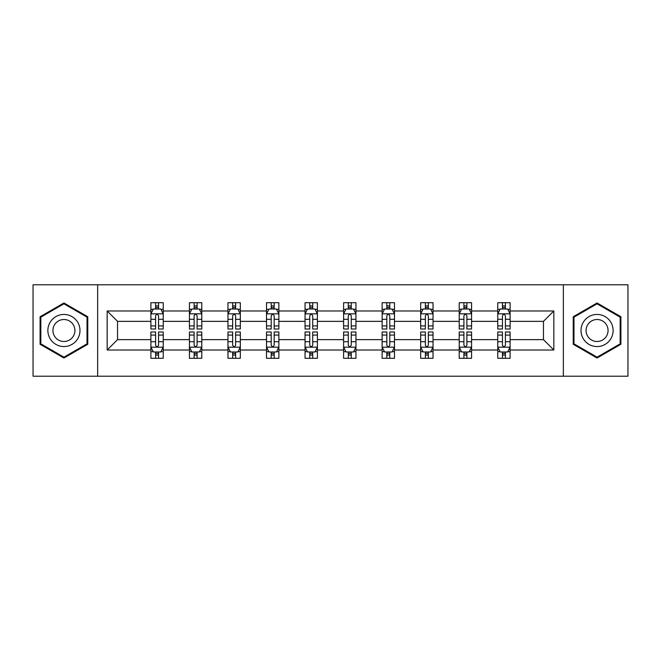 <?xml version="1.0" encoding="UTF-8"?>
<svg xmlns="http://www.w3.org/2000/svg" width="661" height="661" viewBox="0 0 661 661"><rect width="100%" height="100%" fill="white"/><g stroke="black" fill="none" stroke-linecap="round" stroke-linejoin="round"><path stroke-width="0.99" d="M563.346 376.208L627.95 376.208L627.95 284.792L563.346 284.792L563.346 376.208L97.654 376.208L97.654 284.792L33.05 284.792L33.05 376.208L97.654 376.208M510.11 350.016L510.11 339.638L543.458 339.638L553.835 350.016L510.11 350.016L510.11 358.295L505.409 358.295L505.409 351.991M563.346 284.792L97.654 284.792M497.758 350.016L471.566 350.016L471.566 339.638L497.758 339.638L497.758 358.295L510.11 358.295L510.11 351.693L507.78 351.693M471.566 350.016L471.566 358.295L466.873 358.295L466.873 351.991M459.213 350.016L433.029 350.016L433.029 339.638L459.213 339.638L459.213 358.295L471.566 358.295L471.566 351.693L469.244 351.693M433.029 350.016L433.029 358.295L428.336 358.295L428.336 351.991M420.677 350.016L394.485 350.016L394.485 339.638L420.677 339.638L420.677 358.295L433.029 358.295L433.029 351.693L430.708 351.693M394.485 350.016L394.485 358.295L389.792 358.295L389.792 351.991M382.132 350.016L355.949 350.016L355.949 339.638L382.132 339.638L382.132 358.295L394.485 358.295L394.485 351.693L392.163 351.693M355.949 350.016L355.949 358.295L351.255 358.295L351.255 351.991M343.596 350.016L317.404 350.016L317.404 339.638L343.596 339.638L343.596 358.295L355.949 358.295L355.949 351.693L353.627 351.693M317.404 350.016L317.404 358.295L312.711 358.295L312.711 351.991M305.052 350.016L278.868 350.016L278.868 339.638L305.052 339.638L305.052 358.295L317.404 358.295L317.404 351.693L315.082 351.693M278.868 350.016L278.868 358.295L274.175 358.295L274.175 351.991M266.515 350.016L240.323 350.016L240.323 339.638L266.515 339.638L266.515 358.295L278.868 358.295L278.868 351.693L276.546 351.693M240.323 350.016L240.323 358.295L235.63 358.295L235.63 351.991M227.971 350.016L201.787 350.016L201.787 339.638L227.971 339.638L227.971 358.295L240.323 358.295L240.323 351.693L238.001 351.693M201.787 350.016L201.787 358.295L197.094 358.295L197.094 351.991M189.434 350.016L163.242 350.016L163.242 339.638L189.434 339.638L189.434 358.295L201.787 358.295L201.787 351.693L199.465 351.693M163.242 350.016L163.242 358.295L158.549 358.295L158.549 351.991M150.89 350.016L107.165 350.016L107.165 310.984L150.89 310.984L150.89 321.362L117.542 321.362L117.542 339.638L150.89 339.638L150.89 358.295L163.242 358.295L163.242 351.693L160.92 351.693M153.22 309.307L150.89 309.307L150.89 302.705L150.89 310.984M155.591 309.009L155.591 302.705L150.89 302.705L163.242 302.705L163.242 310.984L189.434 310.984L189.434 302.705L201.787 302.705L201.787 310.984L227.971 310.984L227.971 302.705L240.323 302.705L240.323 310.984L266.515 310.984L266.515 302.705L278.868 302.705L278.868 310.984L305.052 310.984L305.052 302.705L317.404 302.705L317.404 310.984L343.596 310.984L343.596 302.705L355.949 302.705L355.949 310.984L382.132 310.984L382.132 302.705L394.485 302.705L394.485 310.984L420.677 310.984L420.677 302.705L433.029 302.705L433.029 310.984L459.213 310.984L459.213 302.705L471.566 302.705L471.566 310.984L497.758 310.984L497.758 302.705L510.11 302.705L510.11 310.984L553.835 310.984L553.835 350.016M497.758 310.984L497.758 321.362L471.566 321.362L471.566 310.984M459.213 310.984L459.213 321.362L433.029 321.362L433.029 310.984M420.677 310.984L420.677 321.362L394.485 321.362L394.485 310.984M382.132 310.984L382.132 321.362L355.949 321.362L355.949 310.984M343.596 310.984L343.596 321.362L317.404 321.362L317.404 310.984M305.052 310.984L305.052 321.362L278.868 321.362L278.868 310.984M266.515 310.984L266.515 321.362L240.323 321.362L240.323 310.984M227.971 310.984L227.971 321.362L201.787 321.362L201.787 310.984M189.434 310.984L189.434 321.362L163.242 321.362L163.242 310.984M107.165 310.984L117.542 321.362M543.458 339.638L543.458 321.362L510.11 321.362L510.11 310.984M502.451 308.885L505.409 308.885M463.906 308.885L466.873 308.885M425.37 308.885L428.336 308.885M386.825 308.885L389.792 308.885M348.289 308.885L351.255 308.885M309.745 308.885L312.711 308.885M271.208 308.885L274.175 308.885M232.664 308.885L235.63 308.885M194.127 308.885L197.094 308.885M155.591 308.885L158.549 308.885M155.591 352.115L158.549 352.115M194.127 352.115L197.094 352.115M232.664 352.115L235.63 352.115M271.208 352.115L274.175 352.115M309.745 352.115L312.711 352.115M348.289 352.115L351.255 352.115M386.825 352.115L389.792 352.115M425.37 352.115L428.336 352.115M463.906 352.115L466.873 352.115M502.451 352.115L505.409 352.115M117.542 339.638L107.165 350.016M553.835 310.984L543.458 321.362M87.773 316.735L63.935 302.969L40.09 316.735L40.09 344.265L63.935 358.031L87.773 344.265L87.773 316.735M573.227 316.735L573.227 344.265L597.065 358.031L620.91 344.265L620.91 316.735L597.065 302.969L573.227 316.735M158.549 305.919L155.591 305.919M150.89 325.923L150.89 329.021L155.591 329.021L155.591 325.923L150.89 325.923L150.89 321.362M163.242 321.362L163.242 329.021L158.549 329.021L158.549 315.801C157.566 313.901 156.574 313.901 155.591 315.801L155.591 325.923M160.92 309.307L163.242 309.307L163.242 302.705L158.549 302.705L158.549 309.009M163.242 313.95L160.772 309.009L153.36 309.009L150.89 313.95M155.591 355.081L158.549 355.081M163.242 335.077L163.242 331.979L158.549 331.979L158.549 335.077L163.242 335.077L163.242 339.638M150.89 339.638L150.89 331.979L155.591 331.979L155.591 345.199C156.574 347.099 157.566 347.099 158.549 345.199L158.549 335.077M153.22 351.693L150.89 351.693L150.89 358.295L155.591 358.295L155.591 351.991M150.89 347.05L153.36 351.991L160.772 351.991L163.242 347.05M197.094 305.919L194.127 305.919M191.756 309.307L189.434 309.307L189.434 302.705L194.127 302.705L194.127 309.009M189.434 325.923L189.434 329.021L194.127 329.021L194.127 325.923L189.434 325.923L189.434 321.362M201.787 321.362L201.787 329.021L197.094 329.021L197.094 315.801C196.102 313.901 195.119 313.901 194.127 315.801L194.127 325.923M199.465 309.307L201.787 309.307L201.787 302.705L197.094 302.705L197.094 309.009M201.787 313.95L199.316 309.009L191.905 309.009L189.434 313.95M235.63 305.919L232.664 305.919M230.292 309.307L227.971 309.307L227.971 302.705L232.664 302.705L232.664 309.009M227.971 325.923L227.971 329.021L232.664 329.021L232.664 325.923L227.971 325.923L227.971 321.362M240.323 321.362L240.323 329.021L235.63 329.021L235.63 315.801C234.647 313.901 233.655 313.901 232.664 315.801L232.664 325.923M238.001 309.307L240.323 309.307L240.323 302.705L235.63 302.705L235.63 309.009M240.323 313.95L237.853 309.009L230.441 309.009L227.971 313.95M194.127 355.081L197.094 355.081M201.787 335.077L201.787 331.979L197.094 331.979L197.094 335.077L201.787 335.077L201.787 339.638M189.434 339.638L189.434 331.979L194.127 331.979L194.127 345.199C195.111 347.099 196.102 347.099 197.094 345.199L197.094 335.077M191.756 351.693L189.434 351.693L189.434 358.295L194.127 358.295L194.127 351.991M189.434 347.05L191.905 351.991L199.316 351.991L201.787 347.05M232.664 355.081L235.63 355.081M240.323 335.077L240.323 331.979L235.63 331.979L235.63 335.077L240.323 335.077L240.323 339.638M227.971 339.638L227.971 331.979L232.664 331.979L232.664 345.199C233.655 347.099 234.647 347.099 235.63 345.199L235.63 335.077M230.292 351.693L227.971 351.693L227.971 358.295L232.664 358.295L232.664 351.991M227.971 347.05L230.441 351.991L237.853 351.991L240.323 347.05M50.021 322.469A16.062 16.062 0 0 0 55.904 344.406A16.062 16.062 0 0 0 77.841 338.531A16.062 16.062 0 0 0 71.958 316.594A16.062 16.062 0 0 0 50.021 322.469M54.409 325.005A10.997 10.997 0 0 0 58.432 340.018A10.997 10.997 0 0 0 73.454 335.995A10.997 10.997 0 0 0 69.43 320.982A10.997 10.997 0 0 0 54.409 325.005M87.029 317.164L87.029 343.836L63.935 357.171L40.833 343.836L40.833 317.164L63.935 303.829L87.029 317.164M583.159 322.469A16.062 16.062 0 0 0 589.042 344.406A16.062 16.062 0 0 0 610.979 338.531A16.062 16.062 0 0 0 605.096 316.594A16.062 16.062 0 0 0 583.159 322.469M587.546 325.005A10.997 10.997 0 0 0 591.57 340.018A10.997 10.997 0 0 0 606.591 335.995A10.997 10.997 0 0 0 602.568 320.982A10.997 10.997 0 0 0 587.546 325.005M620.167 317.164L620.167 343.836L597.065 357.171L573.971 343.836L573.971 317.164L597.065 303.829L620.167 317.164M274.175 305.919L271.208 305.919M268.837 309.307L266.515 309.307L266.515 302.705L271.208 302.705L271.208 309.009M266.515 325.923L266.515 329.021L271.208 329.021L271.208 325.923L266.515 325.923L266.515 321.362M278.868 321.362L278.868 329.021L274.175 329.021L274.175 315.801C273.183 313.901 272.2 313.901 271.208 315.801L271.208 325.923M276.546 309.307L278.868 309.307L278.868 302.705L274.175 302.705L274.175 309.009M278.868 313.95L276.397 309.009L268.986 309.009L266.515 313.95M271.208 355.081L274.175 355.081M278.868 335.077L278.868 331.979L274.175 331.979L274.175 335.077L278.868 335.077L278.868 339.638M266.515 339.638L266.515 331.979L271.208 331.979L271.208 345.199C272.192 347.099 273.183 347.099 274.175 345.199L274.175 335.077M268.837 351.693L266.515 351.693L266.515 358.295L271.208 358.295L271.208 351.991M266.515 347.05L268.986 351.991L276.397 351.991L278.868 347.05M312.711 305.919L309.745 305.919M307.373 309.307L305.052 309.307L305.052 302.705L309.745 302.705L309.745 309.009M305.052 325.923L305.052 329.021L309.745 329.021L309.745 325.923L305.052 325.923L305.052 321.362M317.404 321.362L317.404 329.021L312.711 329.021L312.711 315.801C311.728 313.901 310.736 313.901 309.745 315.801L309.745 325.923M315.082 309.307L317.404 309.307L317.404 302.705L312.711 302.705L312.711 309.009M317.404 313.95L314.933 309.009L307.522 309.009L305.052 313.95M309.745 355.081L312.711 355.081M317.404 335.077L317.404 331.979L312.711 331.979L312.711 335.077L317.404 335.077L317.404 339.638M305.052 339.638L305.052 331.979L309.745 331.979L309.745 345.199C310.736 347.099 311.719 347.099 312.711 345.199L312.711 335.077M307.373 351.693L305.052 351.693L305.052 358.295L309.745 358.295L309.745 351.991M305.052 347.05L307.522 351.991L314.933 351.991L317.404 347.05M351.255 305.919L348.289 305.919M345.918 309.307L343.596 309.307L343.596 302.705L348.289 302.705L348.289 309.009M343.596 325.923L343.596 329.021L348.289 329.021L348.289 325.923L343.596 325.923L343.596 321.362M355.949 321.362L355.949 329.021L351.255 329.021L351.255 315.801C350.264 313.901 349.281 313.901 348.289 315.801L348.289 325.923M353.627 309.307L355.949 309.307L355.949 302.705L351.255 302.705L351.255 309.009M355.949 313.95L353.478 309.009L346.067 309.009L343.596 313.95M348.289 355.081L351.255 355.081M355.949 335.077L355.949 331.979L351.255 331.979L351.255 335.077L355.949 335.077L355.949 339.638M343.596 339.638L343.596 331.979L348.289 331.979L348.289 345.199C349.272 347.099 350.264 347.099 351.255 345.199L351.255 335.077M345.918 351.693L343.596 351.693L343.596 358.295L348.289 358.295L348.289 351.991M343.596 347.05L346.067 351.991L353.478 351.991L355.949 347.05M389.792 305.919L386.825 305.919M384.454 309.307L382.132 309.307L382.132 302.705L386.825 302.705L386.825 309.009M382.132 325.923L382.132 329.021L386.825 329.021L386.825 325.923L382.132 325.923L382.132 321.362M394.485 321.362L394.485 329.021L389.792 329.021L389.792 315.801C388.808 313.901 387.817 313.901 386.825 315.801L386.825 325.923M392.163 309.307L394.485 309.307L394.485 302.705L389.792 302.705L389.792 309.009M394.485 313.95L392.014 309.009L384.603 309.009L382.132 313.95M386.825 355.081L389.792 355.081M394.485 335.077L394.485 331.979L389.792 331.979L389.792 335.077L394.485 335.077L394.485 339.638M382.132 339.638L382.132 331.979L386.825 331.979L386.825 345.199C387.817 347.099 388.8 347.099 389.792 345.199L389.792 335.077M384.454 351.693L382.132 351.693L382.132 358.295L386.825 358.295L386.825 351.991M382.132 347.05L384.603 351.991L392.014 351.991L394.485 347.05M428.336 305.919L425.37 305.919M422.999 309.307L420.677 309.307L420.677 302.705L425.37 302.705L425.37 309.009M420.677 325.923L420.677 329.021L425.37 329.021L425.37 325.923L420.677 325.923L420.677 321.362M433.029 321.362L433.029 329.021L428.336 329.021L428.336 315.801C427.345 313.901 426.353 313.901 425.37 315.801L425.37 325.923M430.708 309.307L433.029 309.307L433.029 302.705L428.336 302.705L428.336 309.009M433.029 313.95L430.559 309.009L423.147 309.009L420.677 313.95M425.37 355.081L428.336 355.081M433.029 335.077L433.029 331.979L428.336 331.979L428.336 335.077L433.029 335.077L433.029 339.638M420.677 339.638L420.677 331.979L425.37 331.979L425.37 345.199C426.353 347.099 427.345 347.099 428.336 345.199L428.336 335.077M422.999 351.693L420.677 351.693L420.677 358.295L425.37 358.295L425.37 351.991M420.677 347.05L423.147 351.991L430.559 351.991L433.029 347.05M466.873 305.919L463.906 305.919M461.535 309.307L459.213 309.307L459.213 302.705L463.906 302.705L463.906 309.009M459.213 325.923L459.213 329.021L463.906 329.021L463.906 325.923L459.213 325.923L459.213 321.362M471.566 321.362L471.566 329.021L466.873 329.021L466.873 315.801C465.889 313.901 464.898 313.901 463.906 315.801L463.906 325.923M469.244 309.307L471.566 309.307L471.566 302.705L466.873 302.705L466.873 309.009M471.566 313.95L469.095 309.009L461.684 309.009L459.213 313.95M463.906 355.081L466.873 355.081M471.566 335.077L471.566 331.979L466.873 331.979L466.873 335.077L471.566 335.077L471.566 339.638M459.213 339.638L459.213 331.979L463.906 331.979L463.906 345.199C464.898 347.099 465.881 347.099 466.873 345.199L466.873 335.077M461.535 351.693L459.213 351.693L459.213 358.295L463.906 358.295L463.906 351.991M459.213 347.05L461.684 351.991L469.095 351.991L471.566 347.05M505.409 305.919L502.451 305.919M500.08 309.307L497.758 309.307L497.758 302.705L502.451 302.705L502.451 309.009M497.758 325.923L497.758 329.021L502.451 329.021L502.451 325.923L497.758 325.923L497.758 321.362M510.11 321.362L510.11 329.021L505.409 329.021L505.409 315.801C504.426 313.901 503.434 313.901 502.451 315.801L502.451 325.923M507.78 309.307L510.11 309.307L510.11 302.705L505.409 302.705L505.409 309.009M510.11 313.95L507.64 309.009L500.228 309.009L497.758 313.95M502.451 355.081L505.409 355.081M510.11 335.077L510.11 331.979L505.409 331.979L505.409 335.077L510.11 335.077L510.11 339.638M497.758 339.638L497.758 331.979L502.451 331.979L502.451 345.199C503.434 347.099 504.426 347.099 505.409 345.199L505.409 335.077M500.08 351.693L497.758 351.693L497.758 358.295L502.451 358.295L502.451 351.991M497.758 347.05L500.228 351.991L507.64 351.991L510.11 347.05M163.184 313.826L150.956 313.826M163.242 325.923L158.549 325.923M155.591 319.296L150.89 319.296M163.242 319.296L158.549 319.296M158.549 307.489L155.591 307.489M150.956 347.174L163.184 347.174M150.89 335.077L155.591 335.077M158.549 341.704L163.242 341.704M150.89 341.704L155.591 341.704M155.591 353.511L158.549 353.511M201.721 313.826L189.492 313.826M201.787 325.923L197.094 325.923M194.127 319.296L189.434 319.296M201.787 319.296L197.094 319.296M197.094 307.489L194.127 307.489M240.265 313.826L228.037 313.826M240.323 325.923L235.63 325.923M232.664 319.296L227.971 319.296M240.323 319.296L235.63 319.296M235.63 307.489L232.664 307.489M189.492 347.174L201.721 347.174M189.434 335.077L194.127 335.077M197.094 341.704L201.787 341.704M189.434 341.704L194.127 341.704M194.127 353.511L197.094 353.511M228.037 347.174L240.265 347.174M227.971 335.077L232.664 335.077M235.63 341.704L240.323 341.704M227.971 341.704L232.664 341.704M232.664 353.511L235.63 353.511M278.802 313.826L266.573 313.826M278.868 325.923L274.175 325.923M271.208 319.296L266.515 319.296M278.868 319.296L274.175 319.296M274.175 307.489L271.208 307.489M266.573 347.174L278.802 347.174M266.515 335.077L271.208 335.077M274.175 341.704L278.868 341.704M266.515 341.704L271.208 341.704M271.208 353.511L274.175 353.511M317.346 313.826L305.118 313.826M317.404 325.923L312.711 325.923M309.745 319.296L305.052 319.296M317.404 319.296L312.711 319.296M312.711 307.489L309.745 307.489M305.118 347.174L317.346 347.174M305.052 335.077L309.745 335.077M312.711 341.704L317.404 341.704M305.052 341.704L309.745 341.704M309.745 353.511L312.711 353.511M355.882 313.826L343.654 313.826M355.949 325.923L351.255 325.923M348.289 319.296L343.596 319.296M355.949 319.296L351.255 319.296M351.255 307.489L348.289 307.489M343.654 347.174L355.882 347.174M343.596 335.077L348.289 335.077M351.255 341.704L355.949 341.704M343.596 341.704L348.289 341.704M348.289 353.511L351.255 353.511M394.427 313.826L382.198 313.826M394.485 325.923L389.792 325.923M386.825 319.296L382.132 319.296M394.485 319.296L389.792 319.296M389.792 307.489L386.825 307.489M382.198 347.174L394.427 347.174M382.132 335.077L386.825 335.077M389.792 341.704L394.485 341.704M382.132 341.704L386.825 341.704M386.825 353.511L389.792 353.511M432.963 313.826L420.735 313.826M433.029 325.923L428.336 325.923M425.37 319.296L420.677 319.296M433.029 319.296L428.336 319.296M428.336 307.489L425.37 307.489M420.735 347.174L432.963 347.174M420.677 335.077L425.37 335.077M428.336 341.704L433.029 341.704M420.677 341.704L425.37 341.704M425.37 353.511L428.336 353.511M471.508 313.826L459.279 313.826M471.566 325.923L466.873 325.923M463.906 319.296L459.213 319.296M471.566 319.296L466.873 319.296M466.873 307.489L463.906 307.489M459.279 347.174L471.508 347.174M459.213 335.077L463.906 335.077M466.873 341.704L471.566 341.704M459.213 341.704L463.906 341.704M463.906 353.511L466.873 353.511M510.044 313.826L497.816 313.826M510.11 325.923L505.409 325.923M502.451 319.296L497.758 319.296M510.11 319.296L505.409 319.296M505.409 307.489L502.451 307.489M497.816 347.174L510.044 347.174M497.758 335.077L502.451 335.077M505.409 341.704L510.11 341.704M497.758 341.704L502.451 341.704M502.451 353.511L505.409 353.511"/></g></svg>
